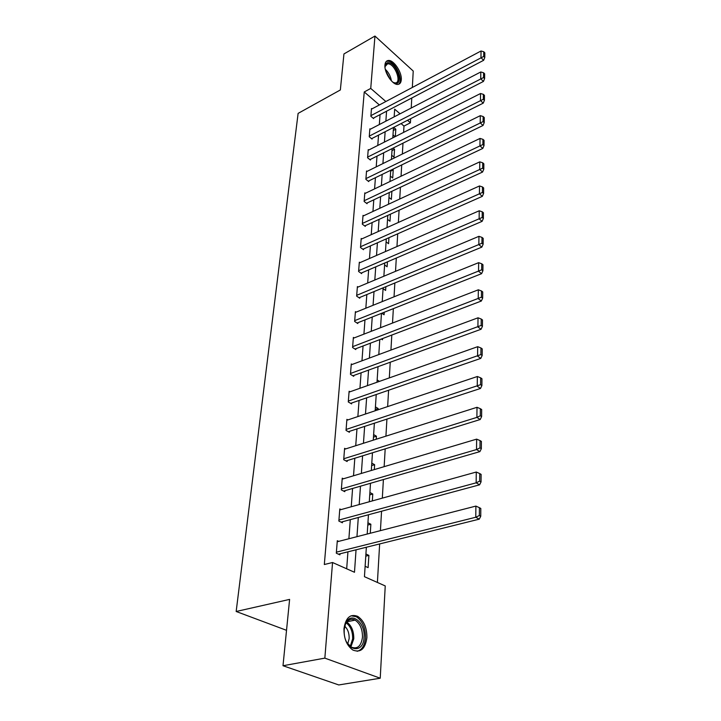<?xml version="1.0" encoding="UTF-8"?>
<svg xmlns="http://www.w3.org/2000/svg" width="721" height="721" viewBox="0 0 721 721"><rect width="100%" height="100%" fill="white"/><g stroke="black" fill="none" stroke-linecap="round" stroke-linejoin="round"><path stroke-width="1.08" d="M343.98 628.631C345.692 617.69 350.253 613.598 357.661 616.338C363.88 620.565 366.962 627.667 366.899 637.643C365.304 648.882 360.644 653.019 352.902 650.063C346.783 645.655 343.809 638.518 343.98 628.631M384.942 65.052C385.203 62.249 386.312 60.726 388.277 60.483C393.567 59.609 402.048 72.226 401.282 79.716C401.047 82.627 399.903 84.195 397.839 84.411C392.594 85.204 384.086 72.497 384.942 65.052M366.349 547.248L364.447 576.692L385.239 585.939L380.228 678.218L338.762 684.95L283.002 665.735L289.608 599.394L236.164 611.489L298.115 113.386L340.348 89.963L343.944 53.94L374.956 36.05L413.232 71.055L412.34 87.457M411.772 97.993L411.222 108.024M410.646 118.686L410.42 122.795L407.518 120.29M403.616 132.394L403.976 126.076L410.42 122.795M377.407 582.451L379.652 543.94M380.427 530.638L381.553 511.225M382.319 498.13L383.401 479.555M384.149 466.658L385.185 448.859M385.924 436.151L386.916 419.099M387.646 406.581L388.601 390.241M389.322 377.903L390.232 362.239M390.935 350.073L391.809 335.049M392.512 323.062L393.351 308.651M394.036 296.827L394.847 282.993M395.523 271.33L396.298 258.064M396.965 246.555L397.704 233.811M398.371 222.465L399.083 210.226M399.731 199.023L400.416 187.28M401.056 176.221L401.714 164.929M402.354 154.015L402.985 143.173M236.164 611.489L286.525 630.316M403.976 126.076L401.074 123.588M393.657 127.383L395.802 129.203L395.333 136.584M392.999 134.926L395.099 136.702M393.08 148.111L394.531 149.31L394.036 157.178L391.683 155.249M392.557 169.381L393.224 169.931L392.72 177.997L390.34 176.077M388.961 197.446L391.368 199.338L391.882 191.299M387.547 219.364L389.989 221.239L390.431 214.182M386.086 241.85L388.574 243.698L388.952 237.696M384.599 264.94L387.114 266.761L387.42 261.858M383.067 288.652L385.618 290.446L385.852 286.697M381.806 313.22L384.086 314.771L384.239 312.256M381.364 339.023L382.509 339.771L382.581 338.555M378.858 353.786L379.606 354.272M377.164 379.967L379.462 381.382M375.425 406.896L378.165 408.528L378.083 409.789M373.631 434.601L376.416 436.196L376.227 439.224M371.784 463.134L374.623 464.675L374.307 469.587M369.891 492.515L372.766 494.011L372.333 500.906M367.935 522.797L370.855 524.239L370.288 533.243M365.917 554.007L368.891 555.395L368.116 567.634L365.123 566.273M379.381 104.96L364.24 91.964L324.324 564.525L332.552 562.515L354.489 572.267L356.048 549.808M346.684 568.797L347.937 551.826M348.892 538.749L350.298 519.652M351.244 506.764L352.587 488.468M353.524 475.77L354.813 458.232M355.732 445.713L356.967 428.905M357.868 416.567L359.058 400.452M359.95 388.277L361.086 372.82M361.969 360.815L363.06 345.981M363.925 334.138L364.97 319.899M365.835 308.209L366.836 294.547M367.683 283.011L368.647 269.888M369.485 258.506L370.414 245.906M371.234 234.667L372.126 222.555M372.937 211.469L373.793 199.834M374.596 188.875L375.425 177.699M376.218 166.875L377.002 156.133M377.786 145.444L378.552 135.115M379.327 124.562L380.057 114.621M371.928 108.916L371.477 108.538L370.864 116.279L373.631 118.614L373.685 117.965M370.342 129.212L369.873 128.825L369.242 136.765L372.054 139.081L372.108 138.414M368.719 150.031L368.224 149.635L367.584 157.773L370.432 160.062L370.486 159.386M367.061 171.382L366.538 170.976L365.88 179.331L368.764 181.602L368.819 180.899M365.358 193.3L364.808 192.877L364.132 201.456L367.061 203.701L367.115 202.98M363.609 215.804L363.033 215.363L362.33 224.177L365.304 226.385L365.367 225.655M361.816 238.903L361.203 238.462L360.491 247.51L363.51 249.691L363.564 248.934M359.977 262.642L359.328 262.183L358.589 271.484L361.654 273.629L361.717 272.853M358.094 287.039L357.4 286.561L356.643 296.124L359.752 298.242L359.815 297.44M356.156 312.121L355.417 311.625L354.642 321.458L357.805 323.54L357.868 322.711M354.164 337.915L353.38 337.41L352.578 347.522L355.795 349.559L355.859 348.712M352.127 364.456L351.28 363.934L350.46 374.343L353.723 376.335L353.786 375.461M350.027 391.782L349.117 391.242L348.27 401.957L351.596 403.895L351.659 403.003M347.882 419.919L346.9 419.352L346.026 430.392L349.397 432.285L349.469 431.365M345.674 448.904L344.602 448.318L343.71 459.692L347.143 461.53L347.216 460.584M343.403 478.78L342.241 478.176L341.321 489.901L344.809 491.677L344.89 490.695M341.087 509.585L339.807 508.963L338.852 521.058L342.412 522.77L342.484 521.761M338.699 541.372L337.302 540.714L336.31 553.205L339.933 554.846L340.015 553.8M283.002 665.735L324.847 658.129L332.552 562.515M380.228 678.218L324.847 658.129M364.24 91.964L370.738 88.431L374.956 36.05M385.861 101.517L370.738 88.431M356.958 536.676L358.292 517.498M359.193 504.556L360.473 486.188M361.365 473.436L362.582 455.834M363.456 443.271L364.637 426.399M365.493 414.007L366.619 397.83M367.476 385.618L368.548 370.107M369.386 358.058L370.423 343.178M371.252 331.3L372.243 317.015M373.063 305.298L374.019 291.581M374.821 280.018L375.731 266.86M376.533 255.441L377.407 242.806M378.192 231.54L379.039 219.4M379.814 208.279L380.625 196.608M381.382 185.63L382.166 174.419M382.923 163.577L383.671 152.807M384.419 142.1L385.14 131.745M385.87 121.164L386.564 111.214M400.047 113.819L394.666 109.15L394.171 116.865M393.477 127.473L392.81 137.855M392.116 148.598L391.422 159.395M390.719 170.273L389.989 181.521M389.277 192.534L388.52 204.232M387.799 215.39L387.015 227.575M386.285 238.876L385.465 251.557M384.726 263.012L383.869 276.224M383.121 287.832L382.229 301.594M381.463 313.356L380.544 327.695M379.769 339.627L378.804 354.57M378.02 366.665L377.011 382.247M376.227 394.513L375.172 410.763M374.37 423.209L373.271 440.161M372.46 452.788L371.315 470.471M370.486 483.286L369.296 501.753M368.449 514.758L367.205 534.036M393.287 130.483L395.802 129.203M391.99 150.581L394.531 149.31M390.656 171.174L393.224 169.931M375.253 409.501L378.165 408.528M373.469 437.133L376.416 436.196M371.63 465.577L374.623 464.675M369.738 494.867L372.766 494.011M367.791 525.041L370.855 524.239M365.772 556.152L368.891 555.395M371.423 109.177L481.033 50.993L480.961 57.653L483.638 60.303L484.791 57.482L484.836 52.822L483.764 51.759L483.719 56.427L484.791 57.482M373.181 118.226L483.638 60.303M370.918 115.63L483.719 56.427M483.764 51.759L481.033 50.993M385.014 67.504L385.077 66.17C385.51 63.466 386.853 62.33 389.097 62.745C397.145 64.142 403.499 85.393 395.216 83.276L392.675 82.086M393.405 82.554L395.27 82.924C401.768 82.978 395.55 64.98 388.691 63.854L387.619 63.772L385.032 66.611M398.416 84.33C403.958 81.167 396.036 62.43 388.646 61.231L386.366 61.339M344.205 629.523L345.602 623.503C350.595 610.777 365.502 622.196 364.033 637.31C363.564 654.767 345.089 651.153 344.205 632.993L344.205 629.523M347.044 642.735L351.271 647.116C357.445 649.468 361.176 646.151 362.474 637.184C362.537 629.199 360.085 623.521 355.111 620.123C351.01 618.221 347.774 619.654 345.404 624.413L344.449 627.477M344.755 626.216C347.846 629.235 349.315 633.371 349.153 638.617L347.747 643.799M357.147 651.297C361.987 649.909 364.763 645.43 365.475 637.878C365.547 627.964 362.492 620.916 356.309 616.725L351.037 615.788M369.819 129.483L480.799 71.965L480.718 78.805L483.44 81.437L484.611 78.607L484.647 73.821L483.566 72.767L483.521 77.553L484.611 78.607M371.576 138.684L483.44 81.437M369.296 136.098L483.521 77.553M483.566 72.767L480.799 71.965M368.179 150.301L480.556 93.514L480.474 100.543L483.232 103.148L484.413 100.318L484.458 95.388L483.358 94.343L483.313 99.273L484.413 100.318M369.927 159.656L483.232 103.148M367.638 157.097L483.313 99.273M483.358 94.343L480.556 93.514M366.484 171.67L480.303 115.657L480.222 122.885L483.016 125.472L484.215 122.624L484.26 117.568L483.151 116.532L483.097 121.588L484.215 122.624M368.242 181.178L483.016 125.472M365.935 178.628L483.097 121.588M483.151 116.532L480.303 115.657M364.754 193.589L480.042 138.432L479.961 145.867L482.8 148.427L484.016 145.57L484.061 140.361L482.935 139.333L482.881 144.542L484.016 145.57M366.502 203.268L482.8 148.427M364.186 200.735L482.881 144.542M482.935 139.333L480.042 138.432M362.969 216.093L479.78 161.855L479.69 169.507L482.574 172.04L483.809 169.174L483.854 163.82L482.709 162.802L482.655 168.155L483.809 169.174M364.718 225.943L482.574 172.04M362.393 223.438L482.655 168.155M482.709 162.802L479.78 161.855M361.14 239.21L479.51 185.955L479.42 193.832L482.34 196.337L483.593 193.462L483.638 187.947L482.475 186.946L482.421 192.462L483.593 193.462M362.879 249.241L482.34 196.337M360.545 246.753L482.421 192.462M482.475 186.946L479.51 185.955M359.265 262.949L479.231 210.775L479.141 218.878L482.106 221.347L483.367 218.472L483.421 212.794L482.241 211.803L482.187 217.481L483.367 218.472M360.996 273.16L482.106 221.347M358.652 270.699L482.187 217.481M482.241 211.803L479.231 210.775M357.337 287.355L478.942 236.326L478.843 244.68L481.853 247.114L483.142 244.23L483.196 238.381L481.998 237.407L481.943 243.256L483.142 244.23M359.049 297.755L481.853 247.114M356.706 295.322L481.943 243.256M481.998 237.407L478.942 236.326M355.354 312.445L478.645 262.66L478.546 271.276L481.601 273.665L482.908 270.772L482.962 264.742L481.745 263.787L481.691 269.816L482.908 270.772M357.048 323.044L481.601 273.665M354.705 320.638L481.691 269.816M481.745 263.787L478.645 262.66M353.308 338.248L478.338 289.806L478.23 298.683L481.34 301.027L482.664 298.134L482.719 291.924L481.484 290.978L481.43 297.196L482.664 298.134M354.984 349.045L481.34 301.027M352.641 346.675L481.43 297.196M481.484 290.978L478.338 289.806M351.208 364.799L478.023 317.799L477.915 326.955L481.069 329.254L482.421 326.361L482.475 319.953L481.222 319.024L481.159 325.441L482.421 326.361M352.857 375.803L481.069 329.254M350.523 373.469L481.159 325.441M481.222 319.024L478.023 317.799M349.054 392.125L477.69 346.684L477.581 356.138L480.79 358.382L482.16 355.489L482.223 348.874L480.943 347.964L480.88 354.588L482.16 355.489M350.658 403.354L480.79 358.382M348.342 401.056L480.88 354.588M480.943 347.964L477.69 346.684M346.828 420.271L477.356 376.506L477.248 386.267L480.501 388.457L481.898 385.555L481.952 378.723L480.664 377.84L480.592 384.681L481.898 385.555M348.387 431.717L480.501 388.457M346.098 429.464L480.592 384.681M480.664 377.84L477.356 376.506M344.53 449.264L477.005 407.302L476.896 417.387L480.204 419.523L481.619 416.621L481.682 409.564L480.366 408.708L480.294 415.765L481.619 416.621M346.044 460.944L480.204 419.523M343.782 458.745L476.896 417.387L480.294 415.765M480.366 408.708L477.005 407.302M342.169 479.15L476.644 439.134L476.527 449.562L479.898 451.616L481.34 448.723L481.403 441.432L480.06 440.594L479.988 447.903L481.34 448.723M343.611 491.064L479.898 451.616M341.394 488.919L476.527 449.562L479.988 447.903M480.06 440.594L476.644 439.134M339.735 509.963L476.275 472.039L476.157 482.827L479.582 484.818L481.042 481.925L481.114 474.382L479.744 473.571L479.672 481.132L481.042 481.925M341.087 522.13L479.582 484.818M338.933 520.039L476.157 482.827L479.672 481.132M479.744 473.571L476.275 472.039M337.221 541.75L475.896 506.088L475.77 517.245L479.258 519.156L480.745 516.281L480.808 508.467L479.42 507.692L479.348 515.515L480.745 516.281M338.473 554.179L479.258 519.156M336.392 552.16L475.77 517.245L479.348 515.515M479.42 507.692L475.896 506.088M385.311 69.288C388.628 72.442 390.656 76.291 391.386 80.842M390.304 79.589L385.735 70.91M346.756 622.07C351.551 625.549 353.885 631.145 353.768 638.842L350.776 647.251M350.226 646.413L352.65 638.887C352.785 631.686 350.64 626.342 346.206 622.872M385.789 64.782L387.619 63.772M345.404 624.413L345.602 623.503M346.999 621.772L355.111 620.123"/></g></svg>
